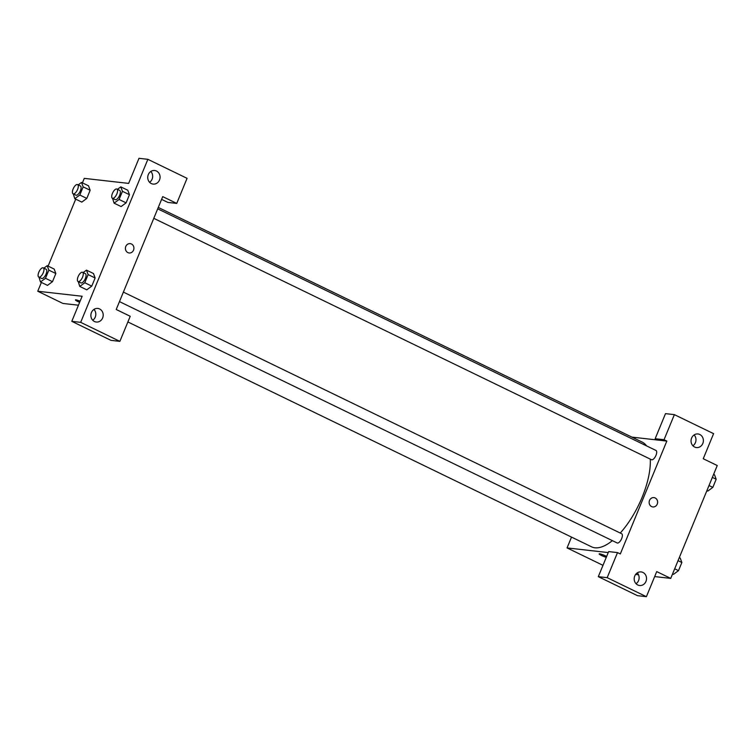 <?xml version="1.0" encoding="UTF-8"?>
<svg xmlns="http://www.w3.org/2000/svg" width="755" height="755" viewBox="0 0 755 755"><rect width="100%" height="100%" fill="white"/><g stroke="black" fill="none" stroke-linecap="round" stroke-linejoin="round"><path stroke-width="1.13" d="M631.916 437.126L657.964 440.08L655.161 438.721L665.504 413.636L674.375 414.646L713.588 433.653L703.245 458.738L717.25 465.524L670.733 578.396L654.679 576.575M638.503 574.744L635.644 574.423M692.901 445.761A6.842 6.163 96.5 0 0 694.128 434.927M694.628 447.036A6.842 6.163 96.5 0 0 696.44 447.564A6.842 6.163 96.5 0 0 703.33 441.458A6.842 6.163 96.5 0 0 697.988 433.965A6.842 6.163 96.5 0 0 691.287 439.042A6.842 6.163 96.5 0 0 694.628 447.036M655.161 438.721L664.041 439.721L674.375 414.646M657.964 440.08L666.835 441.08L664.041 439.721M608.237 552.575L567.062 547.913L602.981 565.335M567.062 547.913L571.516 537.098M599.149 553.896A4.7 0.623 -157.6 0 0 601.546 555.491A4.7 0.623 -157.6 0 0 606.274 557.322A4.7 0.623 22.4 0 1 601.537 555.491A4.7 0.623 22.4 0 1 599.14 553.896A4.7 0.623 22.4 0 1 605.529 555.916A4.7 0.623 22.4 0 1 606.624 556.482M598.309 576.669L607.18 577.669L617.514 552.594L608.643 551.584L598.309 576.669L637.513 595.676L646.393 596.686L656.727 571.601L670.733 578.396M636.04 583.709A6.842 6.163 96.5 0 0 637.267 572.875M637.767 584.983A6.842 6.163 96.5 0 0 639.589 585.512A6.842 6.163 96.5 0 0 646.478 579.406A6.842 6.163 96.5 0 0 641.127 571.913A6.842 6.163 96.5 0 0 634.427 576.99A6.842 6.163 96.5 0 0 637.767 584.983M646.393 596.686L607.18 577.669M617.514 552.594L620.317 553.943L666.835 441.08M649.526 500.405A4.7 4.237 -83.5 0 1 657.586 502.745A4.7 4.237 -83.5 0 1 652.848 506.945A4.7 4.237 -83.5 0 1 649.526 500.405M652.848 506.945A4.7 4.237 96.5 0 0 653.905 497.592M153.784 218.337L651.518 459.71A5.134 2.133 -64.1 0 0 651.82 459.795A5.134 2.133 -64.1 0 0 655.831 455.68A5.134 2.133 -64.1 0 0 656.001 450.471L157.701 208.833M119.46 301.613L617.194 542.977A5.134 2.133 -64.1 0 0 617.496 543.062A5.134 2.133 -64.1 0 0 621.507 538.947A5.134 2.133 -64.1 0 0 621.676 533.738L123.376 292.1M127.878 321.96L591.58 546.828A58.154 24.122 -64.1 0 0 594.987 547.8A58.154 24.122 -64.1 0 0 612.371 540.637M620.251 533.049A58.154 24.122 -64.1 0 0 650.281 459.106M646.573 445.903A58.154 24.122 -64.1 0 0 642.326 442.175L158.276 207.446M116.213 309.493L162.731 196.621L176.736 203.416L187.07 178.331L147.867 159.324L80.672 322.347L119.875 341.364L130.219 316.279L116.213 309.493M78.445 305.209L62.958 303.463L37.75 291.241L41.383 282.417M127.897 252.614A4.7 4.237 -83.5 0 1 130.2 243.629A4.7 4.237 -83.5 0 1 129.143 252.982A4.7 4.237 -83.5 0 1 127.897 252.614M151.311 183.569A6.842 6.163 -83.5 0 1 147.971 175.566A6.842 6.163 -83.5 0 1 154.671 170.498A6.842 6.163 -83.5 0 1 160.022 177.991A6.842 6.163 -83.5 0 1 153.133 184.088A6.842 6.163 -83.5 0 1 151.311 183.569M94.46 321.507A6.842 6.163 -83.5 0 1 91.11 313.514A6.842 6.163 -83.5 0 1 97.81 308.446A6.842 6.163 -83.5 0 1 103.161 315.93A6.842 6.163 -83.5 0 1 96.272 322.036A6.842 6.163 -83.5 0 1 94.46 321.507M129.143 252.982A4.7 4.237 96.5 0 0 130.2 243.629M149.584 182.295A6.842 6.163 96.5 0 0 150.811 171.46M92.733 320.243A6.842 6.163 96.5 0 0 93.96 309.408M119.875 341.364L111.004 340.354L71.791 321.347L82.135 296.262L37.75 291.241M71.791 321.347L80.672 322.347M147.867 159.324L138.986 158.314L128.652 183.399L84.267 178.369L82.418 182.861M161.598 199.377L167.855 202.406L176.736 203.416M117.469 189.326L120.8 186.872L127.803 190.251L129.454 194.714L126.094 202.859L121.083 206.568M83.163 186.872L90.156 190.26L86.806 198.414L81.795 202.113L86.806 198.414L90.156 190.26L88.514 185.805L81.512 182.417L83.163 186.872L79.803 195.016L74.792 198.707L73.292 193.912M48.839 270.139L55.842 273.536L52.482 281.681L47.471 285.381L52.482 281.681L55.842 273.536L54.19 269.073L47.188 265.684L48.839 270.139L45.479 278.284L40.477 281.983L38.967 277.179M83.154 272.593L86.476 270.139L93.478 273.527L95.13 277.982L91.77 286.126L86.768 289.835L91.77 286.126L95.13 277.982L88.127 274.584L84.777 282.738L79.766 286.428L78.256 281.624M48.093 266.128L75.708 199.15M75.434 299.924A4.7 0.623 -157.6 0 0 79.634 302.33A4.7 0.623 22.4 0 1 75.434 299.933A4.7 0.623 22.4 0 1 80.105 301.188M43.856 268.148L47.188 265.684M38.788 277.094L41.591 278.453A5.134 2.133 -64.1 0 0 41.893 278.538A5.134 2.133 -64.1 0 0 45.904 274.424A5.134 2.133 -64.1 0 0 46.074 269.214L43.271 267.855A5.134 2.133 -64.1 0 0 39.118 271.545A5.134 2.133 -64.1 0 0 38.788 277.094A5.134 2.133 -64.1 0 0 39.09 277.179A5.134 2.133 -64.1 0 0 43.101 273.065A5.134 2.133 -64.1 0 0 43.271 267.855M45.479 278.284L52.482 281.681M40.477 281.983L47.471 285.371M78.18 184.881L81.512 182.417M73.112 193.827L75.915 195.177A5.134 2.133 -64.1 0 0 76.217 195.271A5.134 2.133 -64.1 0 0 80.228 191.157A5.134 2.133 -64.1 0 0 80.389 185.947L77.586 184.588A5.134 2.133 -64.1 0 0 73.433 188.278A5.134 2.133 -64.1 0 0 73.112 193.827A5.134 2.133 -64.1 0 0 73.414 193.912A5.134 2.133 -64.1 0 0 77.425 189.798A5.134 2.133 -64.1 0 0 77.586 184.588M79.803 195.016L86.806 198.414M74.792 198.707L81.795 202.104M86.476 270.139L88.127 274.584M78.086 281.539L80.879 282.899A5.134 2.133 -64.1 0 0 81.181 282.983A5.134 2.133 -64.1 0 0 85.192 278.878A5.134 2.133 -64.1 0 0 85.362 273.669L82.559 272.31A5.134 2.133 -64.1 0 0 78.407 276A5.134 2.133 -64.1 0 0 78.086 281.539A5.134 2.133 -64.1 0 0 78.388 281.624A5.134 2.133 -64.1 0 0 82.399 277.519A5.134 2.133 -64.1 0 0 82.559 272.31M84.777 282.738L91.77 286.126M79.766 286.428L86.768 289.826M120.8 186.872L122.452 191.317L119.092 199.462L114.09 203.161L112.58 198.357M112.401 198.272L115.204 199.631A5.134 2.133 -64.1 0 0 115.506 199.716A5.134 2.133 -64.1 0 0 119.516 195.602A5.134 2.133 -64.1 0 0 119.686 190.402L116.883 189.043A5.134 2.133 -64.1 0 0 112.731 192.723A5.134 2.133 -64.1 0 0 112.401 198.272A5.134 2.133 -64.1 0 0 112.703 198.357A5.134 2.133 -64.1 0 0 116.714 194.252A5.134 2.133 -64.1 0 0 116.883 189.043M122.452 191.317L129.454 194.714L126.094 202.859L121.093 206.559L114.09 203.161M119.092 199.462L126.094 202.859M679.292 557.615L680.208 558.058L681.859 562.503L678.5 570.648L673.488 574.347L672.582 573.904M678.037 560.654L681.859 562.503M674.687 568.798L678.5 570.648M713.617 474.348L714.523 474.782L716.174 479.236L712.824 487.381L707.812 491.08L706.906 490.637M712.361 477.386L716.174 479.236M709.002 485.531L712.824 487.381"/></g></svg>
